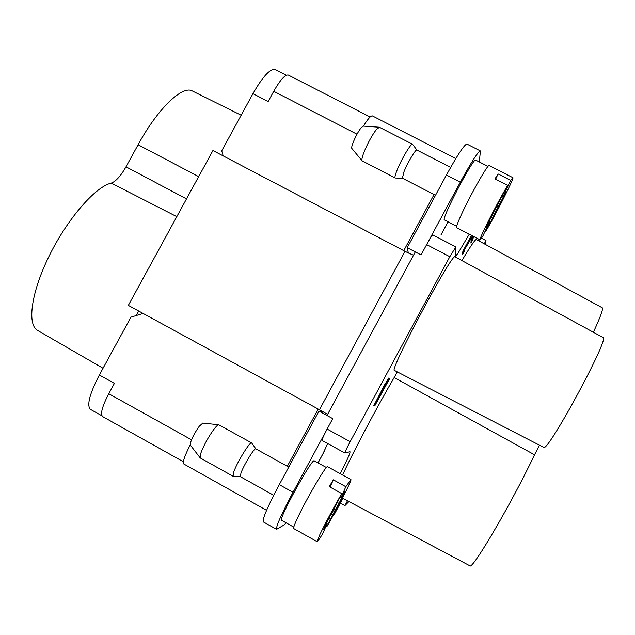 <?xml version="1.0" encoding="UTF-8"?>
<svg xmlns="http://www.w3.org/2000/svg" width="635" height="635" viewBox="0 0 635 635"><rect width="100%" height="100%" fill="white"/><g stroke="black" fill="none" stroke-linecap="round" stroke-linejoin="round"><path stroke-width="0.95" d="M331.367 513.985L332.748 515.064L326.787 526.772L326.16 526.423M334.066 508.913L335.351 509.587L332.748 515.064M326.787 526.772C337.828 507.77 352.322 479.457 350.893 479.584L345.829 486.72L340.955 497.808L344.734 491.442L339.122 503.222L335.351 509.587M339.122 503.222L337.272 502.722M340.955 497.808L339.876 497.522M342.154 494.443L341.408 494.308M341.749 493.586C333.002 508.818 325.707 522.486 319.865 534.583L317.111 541.679C317.563 541.734 319.445 539.044 322.747 533.614L327.247 523.28L323.35 529.868L328.914 518.112L332.827 511.516L341.749 493.586L329.208 486.64L333.359 479.83L345.829 486.72M327.247 523.28L326.596 522.668M328.914 518.112L330.24 519.517M190.341 445.127L190.27 445.032C190.397 441.079 193.365 434.84 199.192 426.331L202.779 423.1M351.941 148.55L351.869 148.471C350.441 147.185 357.195 132.231 361.323 127.595L363.307 126.103M491.109 217.059L492.45 218.305L485.735 231.41L485.251 231.164M494.498 210.558L495.864 211.336L492.45 218.305M485.735 231.41C495.911 214.257 514.588 177.395 512.889 177.673L510.691 180.403L503.198 196.358L506.055 191.691L495.864 211.336M498.729 206.637L497.205 206.073M503.198 196.358L502.293 196.144M505.889 190.23L505.277 190.19M507.627 185.38C500.364 197.866 493.038 211.598 485.64 226.576C481.576 234.958 479.711 239.379 480.052 239.832L482.64 236.506L489.696 221.448L486.728 226.306L494.086 211.233L507.627 185.38L494.975 178.895L498.11 173.958L510.691 180.403M489.696 221.448L489.172 220.988M489.204 220.916L489.537 221.313M489.68 221.472L490.26 222.163M330.017 487.085L333.359 479.83M251.658 442.92L218.694 424.759C217.726 424.847 216.035 426.482 213.63 429.673C207.939 437.682 203.644 445.611 200.731 453.453L200.311 457.978L233.061 476.258L233.775 471.876C237.196 462.058 250.214 441.047 251.658 442.92L255.857 448.874M412.544 144.256L379.412 127.254L376.428 129.469C371.769 135.62 367.53 143.423 363.728 152.892C362.133 157.21 361.577 159.845 362.077 160.79L395.2 178.022C394.565 177.522 395.192 174.895 397.089 170.132C401.407 159.179 411.218 142.796 412.544 144.256L416.909 150.066M495.594 179.213L498.11 173.958M317.111 541.679L293.688 528.558C293.251 528.241 294.045 525.812 296.045 521.264C303.586 503.865 326.668 464.01 327.549 466.709L350.893 479.584M240.371 476.679L233.061 476.258M402.431 178.221L395.2 178.022M480.052 239.832L456.581 227.64C456.025 227.076 457.7 222.567 461.597 214.122C470.638 194.453 488.236 163.497 489.156 165.537L512.889 177.673M273.717 495.276L240.332 476.663L240.975 473.011C243.88 464.852 254.667 447.334 255.818 448.85L288.758 467.098M435.491 195.318L402.392 178.197L404.035 171.625C407.686 162.512 415.822 148.868 416.877 150.05L450.659 167.402M326.398 467.527L314.293 460.843C312.412 457.335 277.757 520.351 281.615 520.319L293.759 527.121M322.151 440.5L322.088 440.492C321.842 439.817 323.231 436.555 326.255 430.697L293.029 492.284C281.313 514.39 275.828 526.74 276.582 529.352L284.766 524.558L285.79 522.653M276.582 529.352L263.271 521.883C262.263 519.128 267.605 506.714 279.281 484.64L293.029 492.284M479.306 161.941L480.417 150.947C478.115 151.519 471.416 161.925 460.327 182.166L427.514 242.991C430.474 237.728 432.26 235.045 432.887 234.934L455.859 246.92L455.43 256.207L457.819 253.555L469.257 234.228M460.327 182.166L446.453 175.022C457.549 154.829 464.375 144.502 466.916 144.058L480.417 150.947M456.628 226.235L444.444 219.908C440.539 220.321 473.631 156.924 475.694 160.099L488.013 166.402M318.984 411.115L322.731 411.567L319.453 409.75L404.995 251.301L408.337 252.976L407.225 247.682L415.29 251.904L327.001 415.504L318.984 411.115L279.281 484.64M322.834 454.025L327.66 443.547M446.453 175.022L407.225 247.682M241.165 115.229L192.349 90.972C182.531 85.003 157.575 108.783 138.105 144.748L126 166.822C120.753 176.038 115.84 181.467 111.252 183.102C95.512 186.698 67.866 218.242 49.617 255.056C31.25 291.87 26.765 324.652 37.624 330.438L103.037 368.252M183.404 461.78L102.568 416.544C100.179 413.917 102.251 406.313 108.76 393.732L114.411 383.373L99.346 375.007L130.913 317.175L143.089 313.436M101.878 415.774L90.392 409.345C86.622 405.328 89.606 393.883 99.346 375.007M136.271 315.531L138.716 311.055M327.596 414.393L322.731 411.567M286.361 75.216L275.169 69.477C270.177 68.469 262.771 76.533 252.944 93.655L221.726 150.828L223.21 155.908M408.337 252.976L413.512 255.199M478.925 240.927L479.211 239.395M252.944 93.655L268.153 101.513L273.725 91.297C280.241 79.875 285.115 74.462 288.33 75.057L370.134 116.991M404.995 251.301L212.931 150.519L128.341 305.387L319.453 409.75M266.573 510.334L183.825 464.01C182.467 462.232 184.602 455.867 190.222 444.929M326.255 430.697L327.12 429.062L350.163 441.682L449.818 256.707L455.859 246.92M327.001 415.504L332.748 418.64L327.12 429.062M363.403 126.111C367.871 118.928 370.88 115.53 372.412 115.911L455.787 158.623M472.853 237.157L471.281 240.014L472.853 237.157M473.131 236.657L472.996 239.038L470.853 243.03L471.281 240.014L470.853 243.03L472.996 239.038L472.075 238.562M472.329 236.109L470.376 239.593L472.329 236.109M467.622 244.15L470.376 239.593L467.622 244.15M463.867 250.507L465.645 247.42L463.867 250.507M464.098 250.103L472.583 235.95L464.256 250.182L464.082 251.738L462.502 254.667L462.724 252.603L462.502 254.667L464.082 251.738L463.391 251.373M462.859 251.262L471.432 235.355L462.859 251.262M471.559 235.418L462.82 251.658L471.559 235.418M389.596 378.706L374.769 405.876L389.493 378.658M388.858 378.079L373.832 405.606L384.715 384.667L388.858 378.079L374.007 405.662L385.437 384.064L382.945 387.945L388.763 378.023M484.243 243.808L485.997 240.546L481.505 238.22M485.997 240.546L485.156 244.3M348.94 501.555L344.892 505.635L340.376 503.126M344.892 505.635L347.496 500.793M342.94 498.372L334.613 513.834L333.629 514.628M350.163 441.682C346.583 448.421 344.829 452.199 344.9 453.017L349.98 451.699C350.353 452.977 347.107 460.304 340.233 473.702M415.29 251.889L421.068 254.921L427.514 242.991M448.032 221.774L441.396 234.148M476.98 238.236L476.718 239.728M397.312 371.904L394.168 377.547C376.809 407.368 353.346 451.707 342.582 474.996M455.081 256.865C453.136 250.714 388.16 372.562 394.494 370.451L543.639 447.326C546.918 454.184 610.505 336.685 603.036 337.518L455.081 256.865M593.376 332.248C600.496 316.841 603.456 308.689 602.258 307.784L476.329 239.522C475.29 239.189 470.487 246.213 461.923 260.596M342.448 498.11L469.805 565.777C471.726 571.151 511.469 503.507 534.535 454.795L539.52 445.198M473.345 236.768L472.996 239.038M464.256 250.182L464.082 251.738M325.096 449.755L318.008 462.899M176.808 216.654L111.252 183.102M186.507 198.89L126 166.822M138.105 144.748L198.668 176.633M318.214 409.075L287.322 466.296M434.046 194.572L403.765 250.65M108.76 393.732L191.492 439.793M357.021 134.207L273.725 91.297M449.818 256.707L426.641 244.586M394.168 377.547L534.535 454.795M190.27 445.032L200.112 457.779M202.668 423.085L218.694 424.759M351.869 148.471L362.077 160.79M363.196 126.095L379.143 127.198M344.9 453.017L322.088 440.492M318.04 462.915L323.167 453.406M448.064 221.79L441.079 234.744"/></g></svg>
